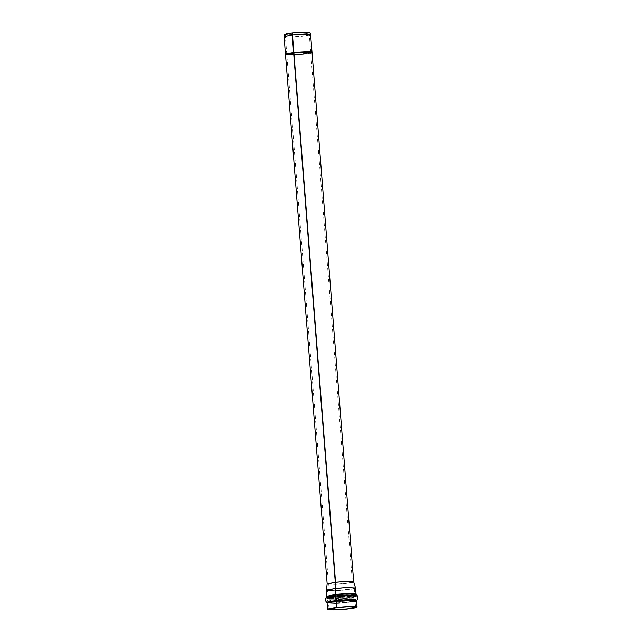 <?xml version="1.0" encoding="UTF-8"?>
<svg xmlns="http://www.w3.org/2000/svg" width="642" height="642" viewBox="0 0 642 642"><rect width="100%" height="100%" fill="white"/><g stroke="black" fill="none" stroke-linecap="round" stroke-linejoin="round"><path stroke-width="0.48" stroke-dasharray="3.21 2.41" d="M284.101 36.746L292.07 37.172L302.502 36.361L310.624 34.66M293.611 52.612L304.043 51.801L312.012 52.227L303.883 53.928L293.458 54.739L285.481 54.313L293.611 52.612C287.536 53.238 285.176 53.92 286.517 54.674C290.489 55.14 300.512 54.369 303.883 53.928C309.958 53.31 312.317 52.62 310.977 51.874C307.012 51.4 296.981 52.179 293.611 52.612M285.513 54.682L293.482 55.108L303.915 54.297L312.036 52.596M352.506 582.438L335.14 584.372L327.171 583.947L335.036 584.38L345.565 583.562L353.694 581.861M336.761 601.289L347.258 600.471L355.283 600.896L347.097 602.613L336.601 603.432L328.576 602.998L336.761 601.289L337.259 607.573L336.761 601.289L328.576 602.998L336.601 603.432L347.097 602.613L355.283 600.896L347.258 600.471L336.761 601.289L336.328 599.628L348.084 598.745L354.111 598.769L355.861 599.363L347.274 601.04L336.793 601.875L327.757 601.57L330.461 600.487L336.328 599.628L336.761 601.289M335.943 596.851L347.057 595.977L356.125 596.354L353.1 597.445L347.226 598.296L335.421 599.203L329.194 599.211L327.027 598.649L335.943 596.851L336.328 599.628L330.461 600.487L327.757 601.57L336.793 601.875L347.274 601.04L355.861 599.363L354.111 598.769L336.328 599.628L335.943 596.851L327.027 598.649L329.194 599.211L335.421 599.203L347.226 598.296L353.1 597.445L356.125 596.354L347.057 595.977L335.943 596.851L336.175 595.591L346.624 594.765L355.154 595.126L352.306 596.153L335.686 597.798L329.836 597.806L327.797 597.277L336.175 595.591L335.943 596.851M336.175 595.591L327.797 597.277L335.686 597.798L346.784 596.956L355.154 595.126L346.624 594.765L336.175 595.591L336.223 594.46L346.72 593.649L354.745 594.075L346.56 595.792L336.063 596.603L328.038 596.177L336.223 594.46L336.175 595.591M335.766 588.618L346.263 587.807L354.28 588.232L346.102 589.95L335.606 590.76L327.58 590.335L335.766 588.618L336.223 594.46L328.038 596.177L336.063 596.603L346.56 595.792L354.745 594.075L346.72 593.649L336.223 594.46L335.766 588.618L327.58 590.311L335.501 590.768L351.359 589.196L354.28 588.208L346.158 587.807L335.766 588.618L335.806 582.454L345.123 581.724L352.402 582.085L345.075 583.642L335.573 584.372L328.479 583.971L335.806 582.454L335.766 588.618M292.567 32.983L301.973 32.252L309.163 32.638L301.828 34.17L292.423 34.901L285.233 34.516L292.567 32.983L335.806 582.454L328.479 583.987L335.67 584.372L345.075 583.642L352.402 582.109L345.211 581.724L335.806 582.454L292.567 32.983C287.086 33.544 284.952 34.162 286.163 34.837C291.653 35.029 296.877 34.804 301.828 34.17C307.309 33.609 309.436 32.991 308.224 32.317C302.735 32.124 297.519 32.349 292.567 32.983M309.187 33.023L302.149 34.211L285.265 34.909M284.406 34.564L291.99 34.997L302.149 34.211L309.982 32.549M309.364 35.254L291.966 37.172L284.101 36.722M354.312 588.61L334.963 590.768L326.272 590.271L335.076 590.76L346.592 589.87L355.572 587.992M356.045 593.97L347.065 595.856L335.549 596.747L326.746 596.282L335.549 596.747L347.065 595.856L356.045 593.97M356.174 594.315L353.108 595.423L347.145 596.29L335.172 597.204L328.865 597.204L326.666 596.635L328.865 597.204L335.172 597.204L347.145 596.29L353.108 595.423L356.174 594.315M356.029 596.233L347.587 597.63L334.907 598.601L328.222 598.609L325.895 598.007L328.222 598.609L334.907 598.601L347.587 597.63L353.902 596.723L357.153 595.543M356.743 600.326L347.667 602.092L336.585 602.974L327.043 602.661L336.585 602.974L347.667 602.092L356.743 600.326M355.323 601.418L336.087 603.576L327.276 603.103L336.087 603.576L347.603 602.678L356.583 600.8M311.86 52.427L298.249 54.458L285.666 54.49M285.481 54.265L286.509 54.674L299.678 54.345L309.075 53.19L312.004 52.179M286.509 54.674L285.521 54.739L286.509 54.674M312.044 52.652L308.722 53.631L299.3 54.755L286.533 55.043L299.3 54.755L308.722 53.631L312.044 52.652M310.776 53.19L303.915 54.297L286.854 55.076M354.28 588.232L354.745 594.075L356.125 596.354L355.283 600.896L355.772 607.188M285.233 34.516L328.479 583.987L327.58 590.311L328.038 596.177L327.027 598.649L328.576 602.998L329.073 609.29M309.163 32.638L352.402 582.109L354.28 588.208"/><path stroke-width="0.96" d="M286.509 54.674C283.379 54.442 285.746 53.751 293.611 52.612C303.457 51.721 309.251 51.48 310.985 51.866L312.02 52.227L310.624 34.66L302.655 34.235L292.23 35.045L284.101 36.746L285.497 54.682L288.451 53.727L297.848 52.564L312.052 52.596L304.067 52.171L293.643 52.981L285.513 54.682L327.171 583.947L335.293 582.246L345.725 581.435L353.694 581.861L352.506 582.438M285.265 34.909L286.236 33.857L292.246 32.943L293.611 52.612L292.23 35.045L302.551 34.243L310.624 34.636L309.364 35.254M286.854 55.076L287.183 53.984L293.643 52.981L335.293 582.246L293.643 52.981L306.611 52.098L310.776 53.19M312.02 52.227L353.694 581.861L345.621 581.443L335.293 582.246L335.702 594.813L326.666 596.635L335.702 594.813L336.256 601.225L327.276 603.103L336.256 601.225L336.753 607.509C332.572 607.934 324.9 609.226 328.913 609.788C333.294 610.301 344.369 609.451 348.092 608.969C352.273 608.544 359.945 607.252 355.933 606.69C351.551 606.176 340.477 607.027 336.753 607.509L348.269 606.618L357.072 607.083L348.092 608.969L336.577 609.86L327.773 609.394L336.753 607.509L336.256 601.225L354.023 600.286L356.583 600.8L355.323 601.418M337.259 607.573C340.645 607.131 350.741 606.353 354.737 606.826C356.085 607.581 353.71 608.271 347.595 608.905C344.2 609.338 334.105 610.117 330.116 609.651C328.76 608.897 331.144 608.207 337.259 607.573L329.073 609.29L337.098 609.715L347.595 608.905L355.772 607.188L347.747 606.762L337.259 607.573M310.624 34.636L309.982 32.549L302.197 32.164L292.246 32.943L304.268 32.1L309.187 33.023M292.246 32.943L284.406 34.564L284.101 36.722L292.23 35.045L292.246 32.943M327.773 609.394L327.043 602.661C325.35 601.169 324.972 599.612 325.895 598.007L326.746 596.282L326.272 590.295L335.252 588.409L335.718 594.396L353.485 593.465L356.045 593.97L357.153 595.543C358.316 596.988 358.18 598.585 356.743 600.326L354.898 599.7L348.526 599.668L336.095 600.607L354.898 599.7L356.743 600.326L356.583 600.8L347.771 600.326L336.256 601.225L336.095 600.607L329.892 601.514L327.043 602.661L329.892 601.514L336.095 600.607L335.469 596.073L347.402 595.134L357.153 595.543L347.402 595.134L335.469 596.073L325.895 598.007L335.469 596.073L335.702 594.813L346.977 593.93L356.174 594.315L346.977 593.93L335.702 594.813L335.718 594.396L326.746 596.282L335.718 594.396L347.242 593.505L356.045 593.97L355.572 587.992L346.768 587.518L335.252 588.409L335.293 582.246L327.171 583.931L326.272 590.271L335.252 588.409L346.648 587.526L355.564 587.968L354.312 588.61M357.153 595.543L356.029 596.233M285.473 54.313L288.418 53.358L297.816 52.195L310.985 51.866L311.86 52.427M312.052 52.596L297.431 52.604L288.073 53.792L285.497 54.682M353.686 581.837L355.564 587.968M356.583 600.8L357.072 607.083"/></g></svg>
